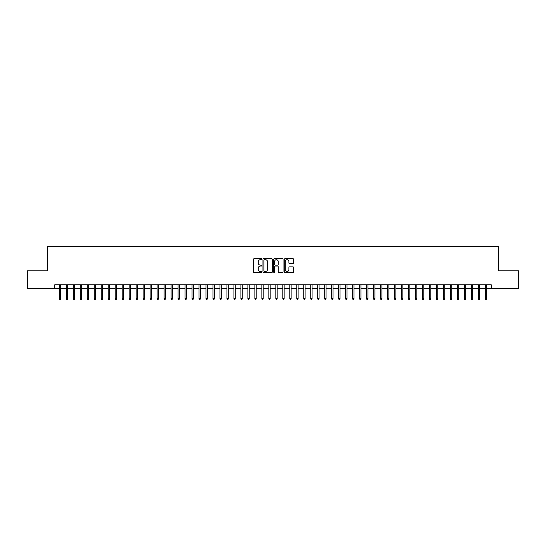 <?xml version="1.0" encoding="UTF-8"?>
<svg xmlns="http://www.w3.org/2000/svg" width="546" height="546" viewBox="0 0 546 546"><rect width="100%" height="100%" fill="white"/><g stroke="black" fill="none" stroke-linecap="round" stroke-linejoin="round"><path stroke-width="0.82" d="M261.827 259.22A0.478 0.478 0 0 0 261.343 258.743L254.061 258.743A0.682 0.682 0 0 0 253.371 259.425L253.371 271.765A0.682 0.682 0 0 0 254.061 272.454L261.343 272.454A0.478 0.478 0 0 0 261.827 271.969A0.478 0.478 0 0 0 261.343 271.492L260.401 271.492A2.191 2.191 0 0 1 258.21 269.301L258.21 268.27A2.191 2.191 0 0 1 260.401 266.073L261.343 266.073A0.478 0.478 0 0 0 261.827 265.595A0.478 0.478 0 0 0 261.343 265.117L260.401 265.117A2.191 2.191 0 0 1 258.21 262.919L258.21 261.896A2.191 2.191 0 0 1 260.401 259.698L261.343 259.698A0.478 0.478 0 0 0 261.827 259.22M293.038 263.575A0.682 0.682 0 0 0 293.721 262.885L293.721 259.425A0.682 0.682 0 0 0 293.038 258.743L284.944 258.743A0.682 0.682 0 0 0 284.261 259.425L284.261 271.765A0.682 0.682 0 0 0 284.944 272.454L293.038 272.454A0.682 0.682 0 0 0 293.721 271.765L293.721 267.581A0.682 0.682 0 0 0 293.038 266.898L289.578 266.898A0.682 0.682 0 0 0 288.889 267.581L288.889 269.656A1.836 1.836 0 0 1 287.053 271.492A1.836 1.836 0 0 1 285.224 269.656L285.224 261.534A1.836 1.836 0 0 1 287.053 259.698A1.836 1.836 0 0 1 288.889 261.534L288.889 262.885A0.682 0.682 0 0 0 289.578 263.575L293.038 263.575M54.716 288.295L27.3 288.295L27.3 270.836L47.379 270.836L47.379 246.389L498.621 246.389L498.621 270.836L518.7 270.836L518.7 288.295L491.284 288.295L491.284 284.807L54.716 284.807L54.716 288.295L59.33 288.295M272.399 259.425A0.682 0.682 0 0 0 271.717 258.743L263.622 258.743A0.682 0.682 0 0 0 262.94 259.425L262.94 271.765A0.682 0.682 0 0 0 263.622 272.454L271.717 272.454A0.682 0.682 0 0 0 272.399 271.765L272.399 259.425M274.283 258.743L282.378 258.743A0.682 0.682 0 0 1 283.06 259.425L283.06 271.765A0.682 0.682 0 0 1 282.378 272.454L278.91 272.454A0.682 0.682 0 0 1 278.228 271.765L278.228 266.762A0.682 0.682 0 0 0 277.545 266.073L275.245 266.073A0.682 0.682 0 0 0 274.563 266.762L274.563 271.969A0.478 0.478 0 0 1 274.078 272.454A0.478 0.478 0 0 1 273.601 271.969L273.601 259.425A0.682 0.682 0 0 1 274.283 258.743M60.586 288.295L66.312 288.295M67.567 288.295L73.294 288.295M74.556 288.295L80.282 288.295M81.538 288.295L87.264 288.295M88.527 288.295L94.253 288.295M95.509 288.295L101.235 288.295M102.491 288.295L108.224 288.295M109.48 288.295L115.206 288.295M116.462 288.295L122.195 288.295M123.451 288.295L129.177 288.295M130.433 288.295L136.166 288.295M137.421 288.295L143.148 288.295M144.403 288.295L150.13 288.295M151.392 288.295L157.118 288.295M158.374 288.295L164.1 288.295M165.363 288.295L171.089 288.295M172.345 288.295L178.071 288.295M179.327 288.295L185.06 288.295M186.316 288.295L192.042 288.295M193.298 288.295L199.031 288.295M200.286 288.295L206.013 288.295M207.268 288.295L213.001 288.295M214.257 288.295L219.983 288.295M221.239 288.295L226.965 288.295M228.228 288.295L233.954 288.295M235.21 288.295L240.936 288.295M242.199 288.295L247.925 288.295M249.181 288.295L254.907 288.295M256.163 288.295L261.896 288.295M263.152 288.295L268.878 288.295M270.134 288.295L275.866 288.295M277.122 288.295L282.848 288.295M284.104 288.295L289.837 288.295M291.093 288.295L296.819 288.295M298.075 288.295L303.801 288.295M305.064 288.295L310.79 288.295M312.046 288.295L317.772 288.295M319.035 288.295L324.761 288.295M326.017 288.295L331.743 288.295M332.999 288.295L338.732 288.295M339.987 288.295L345.714 288.295M346.969 288.295L352.702 288.295M353.958 288.295L359.684 288.295M360.94 288.295L366.673 288.295M367.929 288.295L373.655 288.295M374.911 288.295L380.637 288.295M381.9 288.295L387.626 288.295M388.882 288.295L394.608 288.295M395.87 288.295L401.597 288.295M402.852 288.295L408.579 288.295M409.834 288.295L415.567 288.295M416.823 288.295L422.549 288.295M423.805 288.295L429.538 288.295M430.794 288.295L436.52 288.295M437.776 288.295L443.509 288.295M444.765 288.295L450.491 288.295M451.747 288.295L457.473 288.295M458.736 288.295L464.462 288.295M465.718 288.295L471.444 288.295M472.706 288.295L478.433 288.295M479.688 288.295L485.414 288.295M486.67 288.295L491.284 288.295M264.38 259.698A0.478 0.478 0 0 0 263.895 260.183L263.895 271.014A0.478 0.478 0 0 0 264.38 271.492L265.37 271.492A2.191 2.191 0 0 0 267.567 269.301L267.567 261.896A2.191 2.191 0 0 0 265.37 259.698L264.38 259.698M278.228 261.568A1.836 1.836 0 0 0 276.392 259.732A1.836 1.836 0 0 0 274.563 261.568L274.563 264.428A0.682 0.682 0 0 0 275.245 265.117L277.545 265.117A0.682 0.682 0 0 0 278.228 264.428L278.228 261.568M59.33 298.703L59.603 299.611L60.306 299.611L60.586 298.703L59.33 298.703L59.33 284.807M60.586 298.703L60.586 284.807M66.312 298.703L66.592 299.611L67.288 299.611L67.567 298.703L66.312 298.703L66.312 284.807M67.567 298.703L67.567 284.807M73.294 298.703L73.573 299.611L74.276 299.611L74.556 298.703L73.294 298.703L73.294 284.807M74.556 298.703L74.556 284.807M80.282 298.703L80.562 299.611L81.258 299.611L81.538 298.703L80.282 298.703L80.282 284.807M81.538 298.703L81.538 284.807M87.264 298.703L87.544 299.611L88.247 299.611L88.527 298.703L87.264 298.703L87.264 284.807M88.527 298.703L88.527 284.807M94.253 298.703L94.533 299.611L95.229 299.611L95.509 298.703L94.253 298.703L94.253 284.807M95.509 298.703L95.509 284.807M101.235 298.703L101.515 299.611L102.218 299.611L102.491 298.703L101.235 298.703L101.235 284.807M102.491 298.703L102.491 284.807M108.224 298.703L108.504 299.611L109.2 299.611L109.48 298.703L108.224 298.703L108.224 284.807M109.48 298.703L109.48 284.807M115.206 298.703L115.486 299.611L116.182 299.611L116.462 298.703L115.206 298.703L115.206 284.807M116.462 298.703L116.462 284.807M122.195 298.703L122.475 299.611L123.171 299.611L123.451 298.703L122.195 298.703L122.195 284.807M123.451 298.703L123.451 284.807M129.177 298.703L129.457 299.611L130.153 299.611L130.433 298.703L129.177 298.703L129.177 284.807M130.433 298.703L130.433 284.807M136.166 298.703L136.439 299.611L137.142 299.611L137.421 298.703L136.166 298.703L136.166 284.807M137.421 298.703L137.421 284.807M143.148 298.703L143.427 299.611L144.124 299.611L144.403 298.703L143.148 298.703L143.148 284.807M144.403 298.703L144.403 284.807M150.13 298.703L150.409 299.611L151.112 299.611L151.392 298.703L150.13 298.703L150.13 284.807M151.392 298.703L151.392 284.807M157.118 298.703L157.398 299.611L158.094 299.611L158.374 298.703L157.118 298.703L157.118 284.807M158.374 298.703L158.374 284.807M164.1 298.703L164.38 299.611L165.083 299.611L165.363 298.703L164.1 298.703L164.1 284.807M165.363 298.703L165.363 284.807M171.089 298.703L171.369 299.611L172.065 299.611L172.345 298.703L171.089 298.703L171.089 284.807M172.345 298.703L172.345 284.807M178.071 298.703L178.351 299.611L179.054 299.611L179.327 298.703L178.071 298.703L178.071 284.807M179.327 298.703L179.327 284.807M185.06 298.703L185.34 299.611L186.036 299.611L186.316 298.703L185.06 298.703L185.06 284.807M186.316 298.703L186.316 284.807M192.042 298.703L192.322 299.611L193.018 299.611L193.298 298.703L192.042 298.703L192.042 284.807M193.298 298.703L193.298 284.807M199.031 298.703L199.31 299.611L200.007 299.611L200.286 298.703L199.031 298.703L199.031 284.807M200.286 298.703L200.286 284.807M206.013 298.703L206.292 299.611L206.989 299.611L207.268 298.703L206.013 298.703L206.013 284.807M207.268 298.703L207.268 284.807M213.001 298.703L213.274 299.611L213.977 299.611L214.257 298.703L213.001 298.703L213.001 284.807M214.257 298.703L214.257 284.807M219.983 298.703L220.263 299.611L220.959 299.611L221.239 298.703L219.983 298.703L219.983 284.807M221.239 298.703L221.239 284.807M226.965 298.703L227.245 299.611L227.948 299.611L228.228 298.703L226.965 298.703L226.965 284.807M228.228 298.703L228.228 284.807M233.954 298.703L234.234 299.611L234.93 299.611L235.21 298.703L233.954 298.703L233.954 284.807M235.21 298.703L235.21 284.807M240.936 298.703L241.216 299.611L241.919 299.611L242.199 298.703L240.936 298.703L240.936 284.807M242.199 298.703L242.199 284.807M247.925 298.703L248.205 299.611L248.901 299.611L249.181 298.703L247.925 298.703L247.925 284.807M249.181 298.703L249.181 284.807M254.907 298.703L255.187 299.611L255.89 299.611L256.163 298.703L254.907 298.703L254.907 284.807M256.163 298.703L256.163 284.807M261.896 298.703L262.176 299.611L262.872 299.611L263.152 298.703L261.896 298.703L261.896 284.807M263.152 298.703L263.152 284.807M268.878 298.703L269.158 299.611L269.854 299.611L270.134 298.703L268.878 298.703L268.878 284.807M270.134 298.703L270.134 284.807M275.866 298.703L276.146 299.611L276.842 299.611L277.122 298.703L275.866 298.703L275.866 284.807M277.122 298.703L277.122 284.807M282.848 298.703L283.128 299.611L283.824 299.611L284.104 298.703L282.848 298.703L282.848 284.807M284.104 298.703L284.104 284.807M289.837 298.703L290.11 299.611L290.813 299.611L291.093 298.703L289.837 298.703L289.837 284.807M291.093 298.703L291.093 284.807M296.819 298.703L297.099 299.611L297.795 299.611L298.075 298.703L296.819 298.703L296.819 284.807M298.075 298.703L298.075 284.807M303.801 298.703L304.081 299.611L304.784 299.611L305.064 298.703L303.801 298.703L303.801 284.807M305.064 298.703L305.064 284.807M310.79 298.703L311.07 299.611L311.766 299.611L312.046 298.703L310.79 298.703L310.79 284.807M312.046 298.703L312.046 284.807M317.772 298.703L318.052 299.611L318.755 299.611L319.035 298.703L317.772 298.703L317.772 284.807M319.035 298.703L319.035 284.807M324.761 298.703L325.041 299.611L325.737 299.611L326.017 298.703L324.761 298.703L324.761 284.807M326.017 298.703L326.017 284.807M331.743 298.703L332.023 299.611L332.726 299.611L332.999 298.703L331.743 298.703L331.743 284.807M332.999 298.703L332.999 284.807M338.732 298.703L339.011 299.611L339.708 299.611L339.987 298.703L338.732 298.703L338.732 284.807M339.987 298.703L339.987 284.807M345.714 298.703L345.993 299.611L346.69 299.611L346.969 298.703L345.714 298.703L345.714 284.807M346.969 298.703L346.969 284.807M352.702 298.703L352.982 299.611L353.678 299.611L353.958 298.703L352.702 298.703L352.702 284.807M353.958 298.703L353.958 284.807M359.684 298.703L359.964 299.611L360.66 299.611L360.94 298.703L359.684 298.703L359.684 284.807M360.94 298.703L360.94 284.807M366.673 298.703L366.946 299.611L367.649 299.611L367.929 298.703L366.673 298.703L366.673 284.807M367.929 298.703L367.929 284.807M373.655 298.703L373.935 299.611L374.631 299.611L374.911 298.703L373.655 298.703L373.655 284.807M374.911 298.703L374.911 284.807M380.637 298.703L380.917 299.611L381.62 299.611L381.9 298.703L380.637 298.703L380.637 284.807M381.9 298.703L381.9 284.807M387.626 298.703L387.906 299.611L388.602 299.611L388.882 298.703L387.626 298.703L387.626 284.807M388.882 298.703L388.882 284.807M394.608 298.703L394.888 299.611L395.591 299.611L395.87 298.703L394.608 298.703L394.608 284.807M395.87 298.703L395.87 284.807M401.597 298.703L401.876 299.611L402.573 299.611L402.852 298.703L401.597 298.703L401.597 284.807M402.852 298.703L402.852 284.807M408.579 298.703L408.858 299.611L409.561 299.611L409.834 298.703L408.579 298.703L408.579 284.807M409.834 298.703L409.834 284.807M415.567 298.703L415.847 299.611L416.543 299.611L416.823 298.703L415.567 298.703L415.567 284.807M416.823 298.703L416.823 284.807M422.549 298.703L422.829 299.611L423.525 299.611L423.805 298.703L422.549 298.703L422.549 284.807M423.805 298.703L423.805 284.807M429.538 298.703L429.818 299.611L430.514 299.611L430.794 298.703L429.538 298.703L429.538 284.807M430.794 298.703L430.794 284.807M436.52 298.703L436.8 299.611L437.496 299.611L437.776 298.703L436.52 298.703L436.52 284.807M437.776 298.703L437.776 284.807M443.509 298.703L443.782 299.611L444.485 299.611L444.765 298.703L443.509 298.703L443.509 284.807M444.765 298.703L444.765 284.807M450.491 298.703L450.771 299.611L451.467 299.611L451.747 298.703L450.491 298.703L450.491 284.807M451.747 298.703L451.747 284.807M457.473 298.703L457.753 299.611L458.456 299.611L458.736 298.703L457.473 298.703L457.473 284.807M458.736 298.703L458.736 284.807M464.462 298.703L464.742 299.611L465.438 299.611L465.718 298.703L464.462 298.703L464.462 284.807M465.718 298.703L465.718 284.807M471.444 298.703L471.724 299.611L472.427 299.611L472.706 298.703L471.444 298.703L471.444 284.807M472.706 298.703L472.706 284.807M478.433 298.703L478.712 299.611L479.408 299.611L479.688 298.703L478.433 298.703L478.433 284.807M479.688 298.703L479.688 284.807M485.414 298.703L485.694 299.611L486.397 299.611L486.67 298.703L485.414 298.703L485.414 284.807M486.67 298.703L486.67 284.807"/></g></svg>
